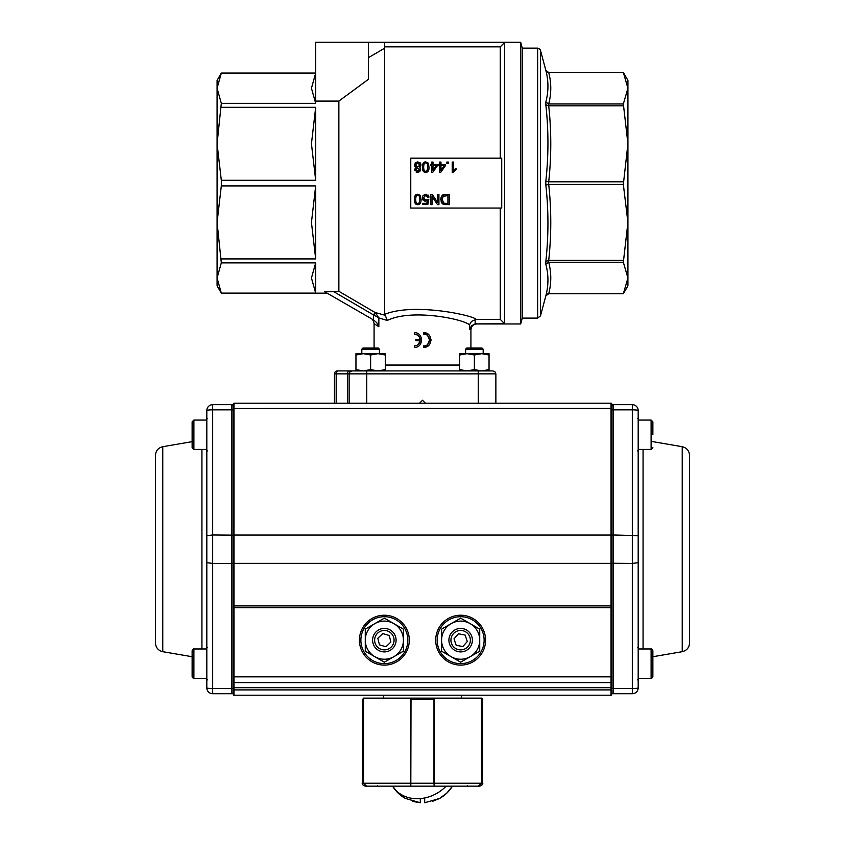 <?xml version="1.0" encoding="UTF-8"?>
<svg xmlns="http://www.w3.org/2000/svg" width="845" height="845" viewBox="0 0 845 845"><rect width="100%" height="100%" fill="white"/><g stroke="black" fill="none" stroke-linecap="round" stroke-linejoin="round"><path stroke-width="1.27" d="M192.132 663.642L192.132 676.56C193.019 678.229 193.611 678.82 193.896 678.313L193.896 648.971C193.611 648.464 193.019 649.055 192.132 650.735L192.132 663.642M192.132 434.752L192.132 421.835L193.896 420.071L193.896 449.424L192.132 447.66L192.132 434.752M652.868 434.752L652.868 421.835L652.868 434.752M375.032 637.447A9.707 9.707 0 0 0 381.634 649.488A9.707 9.707 0 0 0 393.675 642.887A9.707 9.707 0 0 0 387.073 630.845A9.707 9.707 0 0 0 375.032 637.447M373.078 636.876A11.735 11.735 0 0 0 381.063 651.432A11.735 11.735 0 0 0 395.618 643.457A11.735 11.735 0 0 0 387.633 628.902A11.735 11.735 0 0 0 373.078 636.876M379.458 644.851L385.964 646.752L390.855 642.063L389.249 635.482L382.743 633.581L377.842 638.271L379.458 644.851M451.124 638.25A9.707 9.707 0 0 0 458.729 649.689A9.707 9.707 0 0 0 470.169 642.084A9.707 9.707 0 0 0 462.564 630.645A9.707 9.707 0 0 0 451.124 638.25M449.139 637.848A11.735 11.735 0 0 0 458.339 651.675A11.735 11.735 0 0 0 472.154 642.485A11.735 11.735 0 0 0 462.965 628.659A11.735 11.735 0 0 0 449.139 637.848M456.173 645.253L462.817 646.583L467.296 641.503L465.13 635.081L458.486 633.75L454.008 638.831L456.173 645.253M652.868 663.642L652.868 676.56C651.981 678.229 651.389 678.82 651.104 678.313L651.104 648.971C651.389 648.464 651.981 649.055 652.868 650.735L652.868 663.642M652.868 655.139L652.868 672.145M479.728 651.178L460.652 662.195L441.576 651.178L441.576 640.161A19.076 19.076 0 0 0 470.19 656.681A19.076 19.076 0 0 0 479.728 640.161L479.728 651.178M441.576 629.155L441.576 640.161A19.076 19.076 0 0 1 451.114 623.652L460.652 618.139L479.728 629.155L479.728 640.161A19.076 19.076 0 0 0 451.114 623.652L441.576 629.155M403.424 651.178L384.348 662.195L365.272 651.178L365.272 640.161A19.076 19.076 0 0 0 393.886 656.681A19.076 19.076 0 0 0 403.424 640.161L403.424 651.178M365.272 629.155L365.272 640.161A19.076 19.076 0 0 1 374.81 623.652L384.348 618.139L403.424 629.155L403.424 640.161A19.076 19.076 0 0 0 374.81 623.652L365.272 629.155M432.281 801.43L439.527 798.483L424.697 802.75L424.697 798.483L420.303 798.599A35.141 29.353 149.1 0 1 392.566 786.156L393.136 786.156M439.527 798.483A35.141 35.141 0 0 0 452.434 786.156A35.141 35.141 0 0 1 439.527 798.483L446.773 793.159L452.434 786.156L408.705 786.156M405.611 798.483L420.303 802.75L420.303 798.483L423.577 798.483M433.96 786.156L392.566 786.156L398.227 793.159L405.473 798.483A35.141 35.141 0 0 1 392.566 786.156A35.141 35.141 0 0 0 405.473 798.483M394.847 786.156L396.77 786.156M397.615 786.156L398.882 786.156M420.303 798.599L420.303 802.75L412.719 801.43M410.564 698.128L434.436 698.128M434.636 785.934A0.592 0.581 90 0 1 434.182 786.156L409.371 786.156L435.629 786.156L434.182 786.156L433.971 783.23L433.981 698.128A0.592 0.581 90 0 1 434.383 698.297M410.617 698.297A0.592 0.581 -90 0 1 411.019 698.128L410.818 786.156A0.592 0.581 -90 0 1 410.364 785.934M479.664 785.945L481.555 783.23L481.47 698.128A1.468 1.468 0 0 1 482.653 699.597L482.653 783.23C483.266 784.107 482.294 785.089 479.728 786.156L478.523 786.156L479.728 786.156M478.523 786.156L467.401 786.156L478.523 786.156L481.555 783.23L482.653 783.23M363.804 698.128L362.347 699.597L362.347 783.23L363.445 783.23L366.476 786.156L365.272 786.156L377.599 786.156L366.476 786.156L363.445 783.23L363.445 699.597L362.347 699.597M436.654 786.156L466.81 786.156M481.47 698.128L434.383 698.128L434.383 783.23L481.47 783.23L478.386 786.156L434.784 786.156L434.383 783.23L410.617 783.23L410.216 786.156L366.614 786.156L363.445 783.23M407.829 786.156L366.614 786.156M363.53 698.128L363.53 783.23L410.617 783.23L410.617 698.128L363.53 698.128M360.878 640.161A23.48 23.48 0 0 0 384.348 663.642A23.48 23.48 0 0 0 407.829 640.161A23.48 23.48 0 0 0 384.348 616.692A23.48 23.48 0 0 0 360.878 640.161M437.171 640.161A23.48 23.48 0 0 0 460.652 663.642A23.48 23.48 0 0 0 484.122 640.161A23.48 23.48 0 0 0 460.652 616.692A23.48 23.48 0 0 0 437.171 640.161M233.22 444.428L233.22 535.054L233.22 403.952L233.97 403.202L233.97 695.192L611.03 695.192L611.03 403.202A0.75 0.75 0 0 1 611.78 403.952L611.78 679.781M460.652 665.11A24.949 24.949 0 0 1 435.703 640.161A24.949 24.949 0 0 1 460.652 615.223A24.949 24.949 0 0 1 485.59 640.161A24.949 24.949 0 0 1 460.652 665.11M384.348 665.11A24.949 24.949 0 0 1 359.41 640.161A24.949 24.949 0 0 1 384.348 615.223A24.949 24.949 0 0 1 409.297 640.161A24.949 24.949 0 0 1 384.348 665.11M233.97 403.202L611.03 403.202M611.78 690.28L611.78 694.432L611.78 689.911L233.22 689.911L233.22 535.054L611.78 535.054M611.78 425.067L611.78 408.484L611.03 408.388L233.22 408.484L233.22 535.149L212.676 534.991L212.676 409.857L231.826 409.857L231.826 563.404L212.676 563.404L212.676 534.991L206.814 535.667L206.814 687.851A5.873 0.687 0 0 0 212.676 688.538L212.676 563.404L206.814 562.717M233.22 681.862A0.75 0.739 180 0 0 233.97 682.602L611.03 682.602A0.75 0.739 180 0 0 611.78 681.862L611.78 687.598L611.03 687.682L233.97 687.682L233.22 687.598L233.22 679.781M611.78 444.428L611.78 563.245L632.324 563.404L632.324 409.857L613.174 409.857L613.174 534.991L638.186 535.667L638.186 687.851A5.873 0.687 180 0 1 632.324 688.538L632.324 563.404L638.186 562.717M233.97 695.192A0.75 0.75 0 0 1 233.22 694.432L233.22 689.911M611.78 694.432A0.75 0.75 0 0 1 611.03 695.192M611.78 676.845L611.78 688.379L611.78 676.845L233.22 676.845L233.22 688.379L233.22 676.845M233.22 688.379L231.826 688.538L231.826 563.404L233.22 563.245L233.22 607.682L611.78 607.682L611.78 563.245M613.174 404.67A1.405 1.405 0 0 0 611.78 406.065A1.405 1.405 0 0 1 613.174 404.67L613.174 409.857L611.78 410.015L611.78 406.065A1.405 1.405 0 0 1 613.174 404.67L632.324 404.67A5.873 5.873 0 0 1 638.186 410.533L638.186 535.667M638.186 434.752C638.186 456.321 638.186 456.321 638.186 434.752C638.186 413.173 638.186 413.173 638.186 434.752M638.186 663.642C638.186 685.221 638.186 685.221 638.186 663.642M638.186 549.197L638.186 449.424L651.104 449.424L652.868 447.66M682.232 651.696L682.232 446.699C686.763 447.818 689.203 450.712 689.541 455.381L689.541 643.013C689.203 647.682 686.763 650.565 682.232 651.696L652.868 656.723M632.324 693.724L613.174 693.724A1.405 1.405 0 0 1 611.78 692.319A1.405 1.405 0 0 0 613.174 693.724L613.174 688.538L632.324 688.538L632.324 693.724A5.873 5.873 0 0 0 638.186 687.851A5.873 5.873 0 0 1 632.324 693.724A5.873 5.873 0 0 0 638.186 687.851M233.22 434.752C233.22 447.237 233.22 447.237 233.22 434.752C233.22 422.257 233.22 422.257 233.22 434.752M206.814 434.752C206.814 456.321 206.814 456.321 206.814 434.752C206.814 413.173 206.814 413.173 206.814 434.752M206.814 663.642C206.814 685.221 206.814 685.221 206.814 663.642C206.814 642.063 206.814 642.063 206.814 663.642M193.896 648.971L206.814 648.971L206.814 449.424L193.896 449.424M162.768 651.696L162.768 446.699C158.237 447.818 155.797 450.712 155.459 455.381L155.459 643.013C155.797 647.682 158.237 650.565 162.768 651.696L192.132 656.723M233.22 410.015L231.826 409.857L231.826 404.67A1.405 1.405 0 0 1 233.22 406.065A1.405 1.405 0 0 0 231.826 404.67L212.676 404.67A5.873 5.873 0 0 0 206.814 410.533L206.814 449.424M206.814 687.851A5.873 5.873 0 0 0 212.676 693.724L231.826 693.724L212.676 693.724A5.873 5.873 0 0 1 206.814 687.851A5.873 5.873 0 0 0 212.676 693.724L212.676 688.538L231.826 688.538L231.826 693.724A1.405 1.405 0 0 0 233.22 692.319A1.405 1.405 0 0 1 231.826 693.724M206.814 410.533A5.873 5.873 0 0 1 212.676 404.67L212.676 409.857A5.873 0.687 0 0 0 206.814 410.533A5.873 5.873 0 0 1 212.676 404.67M361.818 353.685L361.818 349.207L379.426 349.207L379.426 353.685M379.426 349.207L378.254 348.034L362.991 348.034L361.818 349.207L362.991 348.034M459.701 354.995L467.042 353.685L474.372 354.995L481.713 353.685L459.701 353.685L459.701 370.923M489.044 354.995L481.713 353.685L489.044 353.685L489.044 369.614L481.713 370.923L487.079 370.923M489.044 370.923L489.044 369.614M481.713 370.923L474.372 369.614L467.042 370.923L459.701 369.614M474.372 354.995L474.372 369.614M483.182 353.685L483.182 349.207L465.574 349.207L465.574 353.685M465.574 349.207L466.746 348.034L482.009 348.034L483.182 349.207L482.009 348.034M385.299 354.995L377.958 353.685L370.628 354.995L363.287 353.685L355.956 354.995L355.956 353.685L385.299 353.685L385.299 370.923M385.299 369.614L377.958 370.923L370.628 369.614L363.287 370.923L357.921 370.923M363.287 370.923L355.956 369.614L355.956 354.995M355.956 370.923L344.739 370.923L355.956 370.923L355.956 369.614M370.628 369.614L370.628 354.995M221.316 262.879L315.681 262.879L311.446 278.005L315.681 293.12L221.316 293.12L217.081 278.005L217.081 80.402L221.316 73.061L217.081 88.218L221.316 103.333L217.081 143.808L217.081 92.137L217.081 143.808L221.316 180.302L221.316 185.911L217.081 222.415L217.081 274.076L217.081 222.415L221.316 262.879L217.081 278.005L217.081 285.821L221.316 293.152L327.131 293.152M495.867 403.202L495.867 373.86L495.867 403.202M315.681 73.061L221.316 73.061M492.931 370.923L495.001 371.779L492.931 370.923L337.398 370.923A2.936 2.936 0 0 0 335.328 371.779A2.936 2.936 0 0 1 337.398 370.923M335.75 291.715L324.67 291.736L338.866 291.303L338.866 101.083L315.681 101.083L315.681 103.333L221.316 103.333M221.316 107.304L315.681 107.304L311.446 143.808L315.681 180.302L315.681 107.304M221.316 180.302L315.681 180.302M221.316 185.911L315.681 185.911L311.446 222.415L315.681 258.919L315.681 185.911M221.316 258.919L315.681 258.919M315.681 293.12L315.681 262.879M470.918 348.034L470.918 329.825C471.267 326.265 473.221 324.311 476.781 323.952L520.7 323.973L522.273 318.1L522.273 48.123L537.631 48.123L537.631 318.1L522.273 318.1M374.082 323.656L374.082 348.034L374.082 323.656L378.845 326.73L374.082 323.656C373.437 320.699 372.455 319.009 371.145 318.576M385.267 315.333L384.612 314.372C413.617 302.478 472.471 315.185 476.253 319.368L471.552 321.343L469.461 324.818C462.426 318.723 411.114 308.573 387.306 320.466L378.845 317.931L375.349 312.661L374.219 315.174L378.845 317.931L387.306 320.466L385.267 315.333L375.022 312.47L373.553 314.974L374.219 315.174M476.253 319.368L500.261 319.368L504.666 323.772L475.154 323.878L471.552 325.758L469.461 329.244L470.918 329.825M475.154 319.473L475.154 323.878L471.594 325.716M377.968 324.607L378.835 326.719M333.87 291.736L373.553 314.974L373.553 319.959L376.68 322.579L378.845 326.73L378.845 317.931L378.845 326.73M522.273 48.123L520.7 42.25L384.612 42.25L384.612 48.207L368.504 57.618M520.7 42.25L520.7 323.973M545.828 264.221L548.659 262.267L548.659 260.397L545.828 261.517L545.828 264.221C548.637 274.72 548.637 285.272 545.828 295.898L548.659 293.733L623.346 293.743L627.919 278.005L623.346 293.733L548.711 293.733L623.346 293.733L627.919 285.821L627.919 278.005L623.346 262.267L627.919 222.415L627.919 278.005M627.919 143.808L627.919 222.415L623.346 184.432L627.919 143.808L623.346 103.956L627.919 88.218L627.919 143.808M627.919 269.639L627.919 96.573L627.919 269.639M548.659 103.946L545.828 102.002L545.828 104.706L548.659 105.815L548.711 103.956C551.458 93.457 551.458 82.968 548.711 72.48L548.659 72.48C548.489 73.135 547.539 72.416 545.828 70.304L540.462 50.299C541.085 49.982 540.135 49.253 537.631 48.123M548.659 262.267L548.711 262.267C551.458 272.755 551.458 283.244 548.711 293.733L548.659 293.733C548.511 293.046 547.56 293.764 545.828 295.919L540.462 315.924L540.462 50.299M545.828 102.002C548.637 91.503 548.637 80.94 545.828 70.315L548.659 72.48L623.346 72.48L548.711 72.48M545.828 185.023L548.659 184.432L548.659 181.791L545.828 181.2L545.828 185.023C548.637 210.489 548.637 235.987 545.828 261.517M545.828 104.706C548.637 130.225 548.637 155.723 545.828 181.2M548.659 181.791L548.711 181.791C551.458 156.462 551.458 131.144 548.711 105.815L548.659 105.815M548.659 260.397L548.711 260.397C551.458 235.079 551.458 209.75 548.711 184.432L548.659 184.432M627.919 80.402L627.919 88.218L623.346 72.48L627.919 80.402M623.346 103.956L548.711 103.956M623.346 181.791L548.711 181.791M548.711 105.815L623.346 105.815M623.346 260.397L548.711 260.397M548.711 184.432L623.346 184.432M548.711 262.267L623.346 262.267M504.666 323.772L504.666 42.44L384.612 42.44M476.781 323.973L476.242 323.772M500.261 319.368L500.261 208.05M500.261 158.163L500.261 46.845L384.612 46.845M384.612 314.372L384.612 48.207M414.367 332.698C423.81 332.212 423.81 347.855 414.367 347.369C423.81 347.855 423.81 332.212 414.367 332.698L414.367 334.166C417.567 334.398 419.511 336.109 420.187 339.299L418.951 336.373L416.416 334.536M418.233 344.443L420.187 340.767C419.511 343.957 417.567 345.668 414.367 345.901L414.367 347.369M427.707 344.306L429.556 340.039L427.707 335.761M428.447 345.616L423.683 347.369C433.147 347.823 433.147 332.243 423.683 332.698L428.447 334.451M430.971 339.172L430.971 340.894M375.022 312.47L338.866 291.303M315.681 101.083L315.681 42.25L368.504 42.25L368.504 79.25L338.866 101.083M419.564 403.202L422.5 400.266L425.436 403.202M504.666 42.44L500.261 46.845M495.867 373.86L495.001 371.779L495.867 373.86L478.259 373.86L478.259 403.202M349.999 371.779A2.936 2.936 0 0 0 349.133 373.86A2.936 2.936 0 0 1 350.421 371.43A2.936 2.936 0 0 0 349.999 371.779L352.069 370.923A2.936 2.936 0 0 0 350.443 371.42A2.936 2.936 0 0 1 352.069 370.923L349.999 371.779L349.133 373.86L349.133 403.202M336.183 403.202L336.183 373.86L334.462 373.86A2.936 2.936 0 0 1 335.328 371.779A2.936 2.936 0 0 0 334.462 373.86L334.462 403.202M373.553 319.959L324.67 291.736M423.683 332.698L423.683 334.166C431.256 333.807 431.256 346.26 423.683 345.901L423.683 347.369M420.187 339.299L415.835 339.299L415.835 340.767L420.187 340.767M423.873 162.472L425.7 161.891L428.035 162.948L429.059 167.13L428.035 162.948L425.7 161.891C423.472 161.891 422.363 163.645 422.363 167.13C422.394 170.701 423.514 172.443 425.7 172.369C427.94 172.38 429.059 170.627 429.059 167.13L428.827 169.518M423.662 167.13C423.767 164.036 424.454 162.641 425.7 162.927C426.968 162.631 427.654 164.036 427.76 167.13L427.105 170.595L425.722 171.334C424.454 171.619 423.767 170.215 423.662 167.13M427.676 165.451L427.285 163.962M425.056 163.053L424.285 163.708M423.715 171.662L422.363 167.13L422.732 164.205M424 169.993L425.067 171.197M428.668 170.109L425.7 172.369L424.253 172.042M432.989 162.06L431.732 162.06L431.732 164.521L430.348 164.521L430.348 165.683L431.732 165.683L431.732 172.327L432.767 172.327L437.446 165.683L437.446 164.521L432.989 164.521L432.989 162.06M436.21 165.683L432.989 170.31L432.989 165.683L436.21 165.683M440.974 162.06L439.706 162.06L439.706 164.521L438.323 164.521L438.323 165.683L439.706 165.683L439.706 172.327L440.741 172.327L445.421 165.683L445.421 164.521L440.974 164.521L440.974 162.06M444.185 165.683L440.974 170.31L440.974 165.683L444.185 165.683M448.294 162.06L446.857 162.06L446.857 163.497L448.294 163.497L448.294 162.06M452.223 162.06L452.223 172.369L453.047 172.369L456.004 169.792L456.004 168.577L453.49 170.098L453.49 162.06L452.223 162.06M453.49 170.098L454.356 169.433M454.515 169.327L456.004 168.577M416.522 194.434L420.06 195.269L421.074 199.452L420.06 195.269L417.726 194.213C415.497 194.223 414.388 195.966 414.388 199.452C414.42 203.022 415.539 204.775 417.726 204.701C419.965 204.701 421.074 202.958 421.074 199.452L420.873 201.765M415.687 199.452C415.793 196.367 416.469 194.963 417.726 195.248C418.993 194.963 419.68 196.357 419.775 199.452L419.131 202.916L417.747 203.656C416.469 203.951 415.782 202.546 415.687 199.452C415.793 196.367 416.469 194.963 417.726 195.248M419.183 196.082L418.602 195.501M415.254 203.402L414.388 199.452L414.81 196.399M416.31 202.874L417.092 203.529M419.363 204.258L417.726 204.701L415.74 203.983M420.683 202.43L419.595 204.099M429.059 197.086L425.753 194.213L423.06 195.459L422.246 197.878L425.436 201.205L427.38 200.561L426.82 203.318L422.732 203.318L422.732 204.522L427.834 204.522L428.827 199.251L425.774 200.096L423.588 197.762L425.764 195.248L427.728 197.191L429.059 197.086L428.056 195.015M427.38 200.561L424.433 201.057M423.187 200.297L422.246 197.878L423.06 195.459L426.788 194.339M426.809 199.853L427.348 199.462M423.588 197.762L425.774 200.096M438.925 194.392L437.615 194.392L437.615 202.451L432.217 194.392L430.823 194.392L430.823 204.659L432.122 204.659L432.122 196.6L437.53 204.659L438.925 204.659L438.925 194.392M449.276 194.392L445.568 194.392C442.622 194.128 441.027 195.86 440.784 199.578L442.4 203.772L443.91 204.511L449.276 204.659L449.276 194.392M443.213 196.325L447.913 195.607L447.913 203.444L444.005 203.233L442.188 199.6L443.213 196.325M445.737 204.659L442.4 203.772L441.206 202.082M441.185 202.029L441.058 197.508M442.125 195.565L445.568 194.392M442.759 196.917L442.453 197.614M442.727 202.103L443.181 202.694M419.564 167.49L421.095 165.039L417.715 161.891L414.335 164.997L416.268 167.637L414.758 169.697L417.736 172.369L420.683 169.729L419.902 168.049M415.634 164.986L417.705 162.927L419.796 165.029L417.747 167.088L415.634 164.986L417.705 162.927M416.057 169.697L417.705 168.123L419.384 169.771L417.715 171.334L416.057 169.697M419.384 169.771L417.705 168.123M415.127 168.451L416.268 167.637L414.821 166.645M414.536 166.116L414.483 164.014M415.138 162.916L417.715 161.891L420.303 162.937M420.947 164.036L420.166 167.141M419.078 166.623L419.701 165.683M414.884 170.532L414.81 169.158M419.87 171.609L417.736 172.369L416.078 171.979M420.282 168.43L420.546 170.563M501.729 208.05L410.765 208.05L410.765 158.163L501.729 158.163L501.729 208.05M368.504 42.25L384.612 42.25M217.081 88.218L221.316 73.103L315.681 73.103L311.446 88.218L315.681 103.333M638.186 420.071L651.104 420.071L651.104 449.424M446.118 786.156A35.141 29.353 149.1 0 1 421.423 798.483M434.383 699.597L410.617 699.597M482.653 699.597L481.555 699.597L481.555 783.23M467.401 786.156L467.475 785.575M377.525 785.575L377.599 786.156M233.22 563.34L611.78 563.34M233.22 605.897L611.78 605.897M643.066 449.424L643.066 648.971M611.78 535.149L613.174 534.991L613.174 688.538L611.78 688.379M632.324 409.857L632.324 404.67A5.873 5.873 0 0 1 638.186 410.533A5.873 0.687 180 0 0 632.324 409.857M201.934 449.424L201.934 648.971M231.826 404.67A1.405 1.405 0 0 1 233.22 406.065M366.741 403.202L366.741 373.86L478.259 373.86L478.259 370.923M349.492 370.923A2.936 2.07 90 0 0 348.024 371.779A2.936 2.07 90 0 0 347.422 373.86L366.741 373.86L366.741 370.923M338.253 370.923A2.936 2.07 -90 0 0 336.785 371.779A2.936 2.07 -90 0 0 336.183 373.86L347.422 373.86L347.422 403.202M459.701 365.051L385.299 365.051M469.461 324.818L469.461 329.244M206.814 678.313L193.896 678.313C193.611 678.82 193.019 678.229 192.132 676.56M206.814 420.071L193.896 420.071L192.132 421.835M651.104 420.071L652.868 421.835L651.104 420.071M638.186 678.313L651.104 678.313C651.389 678.82 651.981 678.229 652.868 676.56M638.186 648.971L651.104 648.971M362.347 783.23C361.734 784.107 362.706 785.089 365.272 786.156M383.619 698.128L383.619 695.192M461.381 698.128L461.381 695.192M637.605 450.892L638.186 451.473M637.605 679.781L638.186 680.373M682.232 446.699L652.868 441.66M637.605 647.502L638.186 646.921M637.605 418.602L638.186 418.021M207.395 450.892L206.814 451.473M207.395 679.781L206.814 680.373M162.768 446.699L192.132 441.66M207.395 647.502L206.814 646.921M207.395 418.602L206.814 418.021M537.631 318.1L540.462 315.924"/></g></svg>
